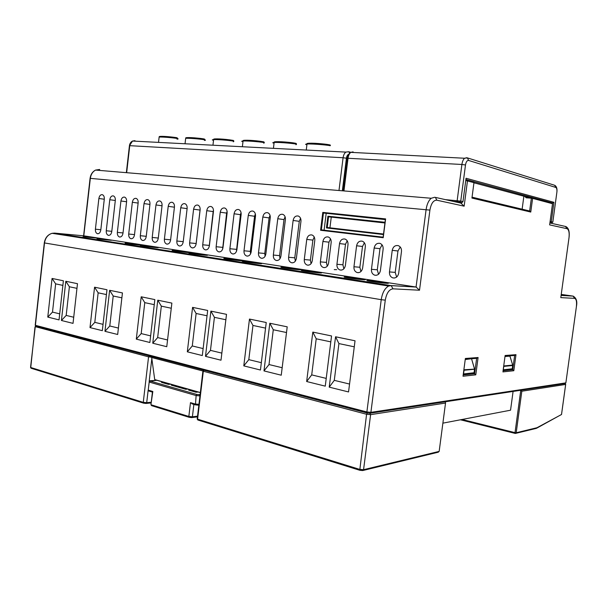 <?xml version="1.0" encoding="UTF-8"?>
<svg xmlns="http://www.w3.org/2000/svg" width="607" height="607" viewBox="0 0 607 607"><rect width="100%" height="100%" fill="white"/><g stroke="black" fill="none" stroke-linecap="round" stroke-linejoin="round"><path stroke-width="0.91" d="M204.589 254.682C197.677 253.589 184.68 252.383 190.09 253.339L191.607 253.597C198.61 254.705 211.608 255.904 206.221 254.955L204.589 254.682M187.829 252.095C181.121 251.032 168.078 249.811 173.352 250.744L174.778 250.987C181.576 252.064 194.612 253.271 189.361 252.353L187.829 252.095M383.374 282.27C374.314 280.844 361.947 279.797 368.806 281.049L371.674 281.534C380.855 282.983 393.192 284.015 386.447 282.786L383.374 282.27M360.619 278.757C351.832 277.369 339.366 276.306 346.043 277.52L348.699 277.968C357.599 279.379 370.042 280.434 363.464 279.235L360.619 278.757M317.507 272.103C309.244 270.798 296.595 269.69 302.931 270.843L305.215 271.223C313.591 272.551 326.217 273.643 319.957 272.513L317.507 272.103M297.066 268.947C289.046 267.687 276.322 266.556 282.49 267.672L284.615 268.028C292.741 269.311 305.45 270.426 299.342 269.333L297.066 268.947M258.225 262.96C250.676 261.769 237.823 260.6 243.673 261.655L245.524 261.958C253.172 263.172 266.01 264.326 260.206 263.286L258.225 262.96M239.757 260.107C232.435 258.954 219.522 257.77 225.22 258.794L226.95 259.083C234.37 260.251 247.277 261.42 241.616 260.418L239.757 260.107M140.551 244.803C134.39 243.824 121.279 242.565 126.165 243.43L127.356 243.627C133.593 244.613 146.712 245.865 141.833 245.016L140.551 244.803M155.832 247.155C149.497 246.154 136.4 244.909 141.416 245.789L142.675 246.002C149.094 247.019 162.19 248.255 157.198 247.383L155.832 247.155M97.325 238.134L83.053 236.738L97.325 238.134M111.316 240.289L97.006 238.908L111.316 240.289M336.688 269.645L334.252 269.607M155.733 379.868L155.68 380.369M156.545 380.323L150.339 381.128L196.956 394.497L200.105 394.611M163.518 382.956L163.602 382.213L156.864 380.301M173.374 385.764L173.458 385.013L170.597 384.201L168.473 384.368L161.477 382.372L163.602 382.213M190.681 390.696L190.773 389.929L187.821 389.095L185.704 389.277L171.333 385.179L173.458 385.013M200.34 392.646L198.148 392.023L196.038 392.221L188.663 390.119L190.773 389.929M565.443 226.449L567.021 228.687L549.639 224.886L552.514 203.724L532.605 198.368L530.761 212.063L471.935 198.064L473.976 182.57L473.452 181.539L466.677 179.71L467.481 180.818L464.143 206.175L460.857 203.087M513.09 391.439L510.548 410.203L442.882 423.147M200.348 392.539L154.717 379.58L151.833 358.623L149.155 381.606M520.836 390.255L521.83 391.227L516.2 432.753L536.952 427.738L561.513 414.513M536.33 428.383L536.952 427.738M536.785 428.14L561.513 414.475L565.656 384.436L521.83 391.227M202.541 370.9L151.659 357.508L151.765 356.514M197.26 418.458L197.594 419.179L359.541 469.34L363.563 469.689L439.164 451.396L445.53 403.048L370.611 414.649L366.582 414.262L203.307 371.264L202.905 371.143L203.421 370.058M35.449 324.988L35.851 326.126L367.114 412.95M464.143 206.175L436.828 200.196C433.428 200.135 431.122 203.436 429.908 210.105L419.513 290.222L416.068 287.02L83.88 235.842L54.645 233.111L52.103 233.308C47.87 234.643 45.343 237.861 44.508 242.944L35.411 325.314L366.878 411.963L367.205 413.003L369.891 413.268L370.9 412.35L565.868 382.865L576.43 306.421M445.53 403.048L445.333 401.766M151.659 357.508L151.833 358.623M473.612 373.54L474.591 373.745L476.639 358.35L478.088 357.523L475.782 374.845L474.591 373.745L463.187 374.951M511.838 369.519L512.725 369.701L514.645 355.452L505.032 356.188M530.761 212.063L529.645 210.986L531.375 198.201L526.239 197.799L524.805 196.471M523.871 196.22L522.134 209.187M465.281 359.162L465.372 358.471L478.088 357.523M475.782 374.845L463.02 376.234L463.141 375.323M503.021 371.127L505.123 355.497L515.98 354.685L514.668 355.452M515.98 354.685L513.818 370.718L512.725 369.701L503.074 370.725M505.039 356.104L505.123 355.497M471.935 198.064L472.034 197.275M473.506 181.561L531.869 197.381L531.375 198.201L532.605 198.368L531.937 197.404M526.686 196.979L473.946 182.79L526.739 196.987L531.808 197.381M120.93 200.985L117.348 232.382C117.219 234.833 117.933 236.373 119.488 236.996C121.317 237.155 122.485 235.888 122.993 233.202L126.605 201.623C126.742 199.248 126.066 197.745 124.579 197.108C122.69 196.903 121.476 198.193 120.93 200.985L126.59 201.759M132.341 202.275L128.707 234.029C128.57 236.51 129.299 238.065 130.892 238.703C132.758 238.87 133.95 237.587 134.481 234.871L138.146 202.928C138.29 200.53 137.599 199.013 136.082 198.36C134.147 198.148 132.895 199.453 132.341 202.275L138.13 203.072M144.018 203.595L140.316 235.721C140.179 238.225 140.93 239.803 142.554 240.448C144.466 240.622 145.695 239.333 146.226 236.578L149.959 204.263C150.104 201.843 149.405 200.302 147.85 199.642C145.862 199.415 144.587 200.735 144.018 203.595L149.944 204.415M155.976 204.946L152.213 237.443C152.069 239.977 152.835 241.578 154.497 242.239C156.462 242.421 157.714 241.116 158.26 238.323L162.054 205.629C162.206 203.193 161.485 201.63 159.899 200.955C157.866 200.712 156.553 202.048 155.976 204.946L162.039 205.788M168.215 206.327L164.383 239.219C164.239 241.776 165.021 243.392 166.728 244.067C168.738 244.257 170.021 242.944 170.582 240.114L174.444 207.033C174.588 204.567 173.852 202.988 172.236 202.298C170.15 202.04 168.807 203.391 168.215 206.327L174.421 207.192M180.749 207.746L176.849 241.025C176.705 243.612 177.51 245.251 179.247 245.941C181.311 246.146 182.624 244.818 183.2 241.95L187.131 208.467C187.282 205.978 186.531 204.377 184.877 203.671C182.737 203.406 181.356 204.764 180.749 207.746L187.108 208.633M193.595 209.195L189.627 242.883C189.483 245.501 190.295 247.155 192.078 247.861C194.194 248.073 195.545 246.73 196.129 243.832L200.128 209.939C200.28 207.427 199.513 205.803 197.829 205.083C195.629 204.802 194.217 206.175 193.595 209.195L200.044 210.098L196.053 244.302M200.173 209.377L200.044 210.098M206.752 210.682L202.715 244.788C202.563 247.428 203.406 249.105 205.227 249.826C207.397 250.054 208.778 248.695 209.377 245.752L213.459 211.441C213.611 208.907 212.829 207.268 211.107 206.524C208.846 206.228 207.389 207.617 206.752 210.682L213.178 211.585L209.157 246.844M213.482 210.25L213.178 211.585M220.242 212.207L216.13 246.738C215.978 249.409 216.836 251.108 218.702 251.844C220.933 252.087 222.352 250.714 222.966 247.732L227.117 212.989C227.276 210.424 226.472 208.77 224.711 208.011C222.39 207.693 220.902 209.096 220.242 212.207L226.631 213.11L222.602 249.211M227.101 211.373L226.631 213.11M234.082 213.77L229.886 248.733C229.734 251.435 230.614 253.157 232.519 253.916C234.81 254.166 236.267 252.778 236.897 249.758L241.131 214.575C241.29 211.987 240.471 210.303 238.672 209.529C236.282 209.195 234.75 210.614 234.082 213.77L240.433 214.673L236.404 251.556M241.055 212.609L240.433 214.673M248.271 215.379L243.999 250.79C243.847 253.514 244.742 255.266 246.7 256.033C249.052 256.298 250.547 254.902 251.192 251.829L255.501 216.198C255.661 213.588 254.826 211.881 252.99 211.092C250.539 210.735 248.961 212.169 248.271 215.379L254.583 216.274L250.342 251.374L250.562 253.908M255.365 213.93L254.583 216.274M262.831 217.025L258.476 252.891C258.324 255.653 259.242 257.421 261.245 258.21C263.658 258.491 265.198 257.08 265.858 253.961L270.252 217.86C270.418 215.227 269.561 213.505 267.687 212.693C265.16 212.321 263.544 213.763 262.831 217.025L269.098 217.921L264.773 253.468L265.092 256.291M270.039 215.318L269.098 217.921M277.778 218.717L273.34 255.054C273.18 257.838 274.129 259.637 276.17 260.441C278.659 260.744 280.237 259.31 280.92 256.154L285.396 219.575C285.563 216.919 284.691 215.166 282.779 214.332C280.176 213.937 278.507 215.402 277.778 218.717L283.993 219.605L279.584 255.623L280.009 258.703M285.1 216.775L283.993 219.605M293.12 220.447L288.598 257.269C288.439 260.092 289.41 261.913 291.504 262.732C294.061 263.051 295.685 261.609 296.383 258.4L300.951 221.335C301.118 218.649 300.23 216.881 298.272 216.024C295.594 215.606 293.879 217.078 293.12 220.447L299.289 221.335L294.79 257.823L295.321 261.162M300.556 218.292L299.289 221.335M398.678 273.264L401.477 251.503C401.659 248.597 400.605 246.647 398.306 245.653C395.134 245.107 393.116 246.662 392.236 250.319L389.474 271.928C389.292 274.941 390.415 276.929 392.835 277.892C395.901 278.34 397.843 276.8 398.678 273.264M400.248 247.003L397.964 250.995L395.218 272.391L396.621 277.08M312.271 260.707L314.783 240.418C314.957 237.648 314.009 235.835 311.96 234.962C309.244 234.56 307.514 236.04 306.763 239.393L304.274 259.546C304.107 262.399 305.101 264.242 307.248 265.092C309.873 265.426 311.55 263.962 312.271 260.707M314.229 237.003L312.886 240.122L310.405 260.092L311.057 263.666M98.873 198.489L95.405 229.188C95.276 231.601 95.959 233.103 97.454 233.703C99.191 233.839 100.307 232.602 100.8 229.977L104.298 199.104C104.434 196.774 103.782 195.302 102.355 194.688C100.55 194.506 99.396 195.773 98.873 198.489L104.283 199.233M328.592 263.081L331.164 242.512C331.331 239.719 330.367 237.876 328.266 236.98C325.473 236.555 323.69 238.05 322.916 241.457L320.375 261.883C320.208 264.766 321.224 266.648 323.425 267.512C326.134 267.862 327.856 266.39 328.592 263.081M330.489 238.87L328.971 242.178L326.445 262.414L327.226 266.223M345.375 265.517L348.001 244.667C348.175 241.844 347.189 239.97 345.042 239.059C342.158 238.604 340.322 240.114 339.525 243.582L336.931 264.288C336.756 267.209 337.803 269.106 340.049 270.001C342.841 270.373 344.617 268.878 345.375 265.517M347.204 240.797L345.504 244.287L342.925 264.804L343.85 268.84M362.637 268.028L365.315 246.882C365.497 244.029 364.488 242.132 362.288 241.191C359.314 240.713 357.417 242.239 356.597 245.767L353.949 266.761C353.775 269.713 354.845 271.64 357.151 272.558C360.027 272.953 361.855 271.443 362.637 268.028M364.39 242.8L362.5 246.465L359.868 267.262L360.937 271.519M380.399 270.608L383.131 249.158C383.313 246.275 382.281 244.355 380.035 243.392C376.97 242.876 375.012 244.416 374.162 248.013L371.454 269.311C371.279 272.293 372.372 274.25 374.739 275.183C377.706 275.608 379.595 274.083 380.399 270.608M382.061 244.864L379.982 248.695L377.296 269.789L378.525 274.265M109.776 199.726L106.255 230.766C106.119 233.202 106.817 234.719 108.35 235.334C110.125 235.478 111.271 234.226 111.771 231.571L115.322 200.348C115.459 197.996 114.799 196.509 113.342 195.886C111.498 195.689 110.307 196.972 109.776 199.726L115.307 200.485M385.369 219.613L323.448 213.011L321.353 229.863L320.579 230.281L322.795 212.404L385.612 218.907L385.384 219.446L323.448 213.011L322.795 212.404M385.612 218.907L383.214 237.716L385.392 219.446M327.219 227.511L326.445 227.928L327.909 216.213L328.554 216.813L327.219 227.511L383.533 234.021M326.179 213.452L324.092 230.22M99.7 169.459L95.572 170.081C92.643 171.675 90.898 174.429 90.337 178.359L83.781 235.835M549.904 222.974L565.807 226.532C568.676 227.944 569.753 231.662 569.025 237.678L560.8 297.627L569.009 237.671C569.51 232.61 568.85 229.613 567.021 228.687M52.058 278.454L55.639 283.864L52.498 312.104L47.771 317.089L52.058 278.454L63.394 280.783L59.031 319.889L47.771 317.089M65.806 281.276L69.388 286.762L66.178 315.42L61.428 320.488L65.806 281.276L77.484 283.681L73.03 323.372L61.428 320.488M94.571 287.194L98.152 292.824L94.806 322.355L89.995 327.598L94.571 287.194L106.984 289.751L102.325 330.663L89.995 327.598M109.624 290.298L113.213 296.004L109.784 325.982L104.95 331.323L109.624 290.298L122.439 292.931L117.675 334.487L104.95 331.323M141.203 296.793L144.777 302.65L141.188 333.584L136.302 339.123L141.203 296.793L154.853 299.6L149.868 342.5L136.302 339.123M157.767 300.199L161.333 306.14L157.661 337.575L152.752 343.221L157.767 300.199L171.872 303.098L166.766 346.703L152.752 343.221M192.578 307.362L196.122 313.478L192.275 345.96L187.32 351.825L192.578 307.362L207.67 310.465L202.306 355.55L187.32 351.825M210.887 311.125L214.415 317.332L210.47 350.368L205.492 356.347L210.887 311.125L226.51 314.343L221.001 360.201L205.492 356.347M249.469 319.062L252.96 325.458L248.809 359.648L243.794 365.877L249.469 319.062L266.238 322.514L260.441 370.02L243.794 365.877M269.819 323.25L273.279 329.745L269.015 364.541L263.984 370.907L269.819 323.25L287.21 326.832L281.246 375.202L263.984 370.907M312.817 332.097L316.209 338.789L311.71 374.883L306.656 381.522L312.817 332.097L331.551 335.952L325.253 386.151L306.656 381.522M335.557 336.779L338.911 343.577L334.282 380.354L329.222 387.145L335.557 336.779L355.034 340.785L348.547 391.947L329.222 387.145M384.937 222.974L328.554 216.813L384.959 222.83M331.255 217.238L329.927 227.86M334.282 380.354L349.549 384.049M141.188 333.584L150.635 335.876M157.661 337.575L167.555 339.973M94.806 322.355L103.046 324.35M311.71 374.883L326.225 378.404M269.015 364.541L282.164 367.728M248.809 359.648L261.336 362.683M210.47 350.368L221.851 353.122M66.178 315.42L73.72 317.241M52.498 312.104L59.706 313.849M109.784 325.982L118.411 328.068M192.275 345.96L203.133 348.585M338.911 343.577L354.268 346.817M316.209 338.789L330.815 341.87M273.279 329.745L286.504 332.53M252.96 325.458L265.555 328.114M214.415 317.332L225.865 319.745M196.122 313.478L207.04 315.777M161.333 306.14L171.273 308.242M144.777 302.65L154.269 304.653M113.213 296.004L121.878 297.825M98.152 292.824L106.437 294.57M69.388 286.762L76.96 288.355M55.639 283.864L62.885 285.389M213.998 139.443L213.634 139.344C212.951 138.419 224.431 138.882 233.194 140.407L233.854 141.325L233.384 141.196C233.361 140.839 218.778 139.322 213.611 139.618C212.207 139.739 211.934 139.906 212.791 140.126M233.316 141.795L233.854 141.325M186.046 138.13L185.757 138.055C184.824 137.144 195.689 137.569 204.362 139.064L204.991 139.959L204.513 139.838C204.339 139.481 190.628 138.039 185.674 138.305C186.182 137 201.911 138.267 204.536 139.102L204.999 139.785M204.445 140.437C205.598 140.323 205.781 140.164 204.991 139.959M307.461 143.829L306.884 143.669C307.142 142.713 320.815 143.26 329.813 144.898L330.14 145.763C330.732 145.369 312.764 143.624 307.005 144.026L307.005 144.026C305.602 144.147 305.245 144.307 305.936 144.512M306.36 144.641L306.914 144.77M274.576 142.288L274.06 142.152C273.969 141.203 286.845 141.719 295.776 143.313L296.497 144.291L296.049 144.155C296.406 143.776 279.713 142.106 274.144 142.47L274.144 142.47C272.733 142.592 272.406 142.759 273.15 142.971M273.598 143.093L274.06 143.199M295.981 144.724L296.497 144.291M243.468 140.824L243.028 140.71C242.625 139.769 254.773 140.255 263.62 141.818L264.311 142.766L263.855 142.637C263.999 142.266 248.43 140.68 243.058 141.006C241.647 141.127 241.343 141.294 242.155 141.507M263.779 143.222L264.311 142.766M177.047 139.155C178.283 139.041 178.473 138.874 177.608 138.662L177.123 138.54C176.819 138.199 163.89 136.81 159.133 137.061L158.564 141.985M159.497 136.886L159.277 136.825C158.116 135.922 168.42 136.332 177.001 137.789L177.608 138.662M552.324 202.988L553.933 202.306L551.3 221.669L552.772 222.223M465.918 179.209L466.047 178.253L553.933 202.306M192.502 403.966L190.484 402.631L195.12 404.004L198.944 404.315M149.178 391.105L148.563 390.218L152.835 391.485L152.129 391.985M460.925 203.095L461.001 202.503M462.033 419.483L515.024 432.647L520.768 390.263M148.169 390.073L146.704 402.676L151.234 402.229M370.346 413.2L565.079 383.51L565.656 384.436L565.299 383.495M460.44 419.786L515.199 433.421L515.024 432.647L516.2 432.753L515.434 433.444M515.138 433.383L460.478 419.778M149.337 355.877L148.563 356.855L35.32 326.665M151.651 357.212L148.563 356.855L143.267 402.358L146.704 402.676L146.029 403.443L143.548 403.147L143.267 402.358L30.752 367.508L31.048 368.229L30.547 367.432L35.221 327.006L35.98 326.156M198.185 420.082L197.594 419.179L203.307 371.264L204.073 370.224M203.482 370.073L202.905 371.143L197.192 419.035L197.859 420.006L359.754 470.266L366.582 414.262L367.318 413.026M362.455 470.539L359.754 470.266L362.645 470.569L363.563 469.689L370.611 414.649L369.868 413.268M363.107 470.463L438.315 452.185L439.187 451.191M31.329 368.312L143.548 403.147L146.029 403.443M30.798 367.068L35.016 326.945L35.661 326.05M529.896 211.046L472.049 197.176L529.653 210.986M348.911 154.125C347.606 154.618 346.779 155.984 346.422 158.207L342.348 190.795M463.02 376.234L465.372 358.471M513.818 370.718L502.915 371.901M473.961 182.646L465.744 180.514M473.976 182.312L473.179 181.47M549.639 224.886L552.514 203.724L551.831 202.791M526.739 196.987L526.239 197.799M123.024 232.951L117.348 232.382M134.504 234.613L128.707 234.029M146.257 236.313L140.316 235.721M158.29 238.05L152.213 237.443M170.613 239.826L164.383 239.219M183.231 241.654L176.849 241.025M196.099 243.513L189.627 242.883M209.157 245.403L202.715 244.788M222.541 247.345L216.13 246.738M236.267 249.34L229.886 248.733M250.342 251.374L243.999 250.79M264.773 253.468L258.476 252.891M279.584 255.623L273.34 255.054M294.79 257.823L288.598 257.269M397.964 250.995L392.236 250.319M395.218 272.391L389.474 271.928M312.886 240.122L306.763 239.393M310.405 260.092L304.274 259.546M100.83 229.742L95.405 229.188M328.971 242.178L322.916 241.457M326.445 262.414L320.375 261.883M345.504 244.287L339.525 243.582M342.925 264.804L336.931 264.288M362.5 246.465L356.597 245.767M359.868 267.262L353.949 266.761M379.982 248.695L374.162 248.013M377.296 269.789L371.454 269.311M111.802 231.328L106.255 230.766M383.214 237.716L320.579 230.281M321.353 229.863L383.123 237.162M383.465 234.552L326.445 227.928M327.909 216.213L385.028 222.283M369.891 413.268L367.205 413.003L35.851 326.126L35.206 325.253L44.296 242.906L381.226 299.683L366.878 411.963L370.9 412.35L385.27 300.146L381.226 299.683C382.357 292.718 384.838 288.166 388.67 286.026L390.916 285.571L416.068 287.02L426.099 209.605C426.888 204.293 428.595 200.515 431.22 198.261L434.779 197.252L431.22 198.261L95.572 170.081C92.514 171.66 90.678 174.406 90.071 178.337L90.064 178.397M565.079 383.51L565.868 382.865L576.43 306.368C577.454 301.398 576.346 297.984 573.107 296.117L573.236 296.14M419.513 290.222L392.995 288.833L391.189 285.631L388.67 286.026L52.103 233.308C47.756 234.628 45.153 237.823 44.296 242.906L44.523 242.838M416.341 287.081L391.189 285.631L54.645 233.111L53.682 233.551M429.908 210.105L90.071 178.337L83.614 235.82M134.048 141.12L134.982 140.68L132.523 141.044L129.42 145.786M338.987 190.515L343.084 157.752L129.754 145.672L126.666 172.691M392.995 288.833C389.14 289.334 386.568 293.105 385.27 300.146M436.828 200.196L435.394 197.396L461.57 203.246M576.4 306.421C576.893 301.618 576.278 298.925 574.556 298.348L573.107 296.117L561.118 295.427M561.126 295.397L572.894 296.079L561.255 294.41M574.556 298.348L560.8 297.627M346.422 158.207L343.084 157.752C343.471 155.096 344.397 153.214 345.853 152.099L348.638 151.735L349.738 153.161M503.112 370.467L511.367 369.595L512.27 368.866L512.687 365.095L512.725 365.513L503.772 366.385L503.317 369.8L512.285 368.783M503.772 366.385L503.742 365.96L512.687 365.095L509.963 356.119L504.986 356.499M512.71 365.095L509.812 355.823M463.816 370.247L464.014 369.784L474.537 369.117M474.507 368.775L471.639 359.063L474.537 369.041M471.487 358.737L465.228 359.549M463.224 374.678L473.088 373.639L474.044 372.85L474.53 369.231L464.052 370.247L463.558 373.95L474.059 372.744M463.323 373.95L463.24 374.557M466.662 179.702L465.88 179.49M552.643 203.019L552.12 202.875M550.101 221.509L551.3 221.669L549.98 222.428M456.532 202.116L461.904 202.579L459.674 202.078L460.751 201.107L462.974 201.607L466.047 178.253M445.409 199.635L460.751 201.107L465.493 164.975L461.897 164.474C462.329 161.561 463.217 159.489 464.567 158.245L466.783 157.744M347.348 158.237L461.897 164.474L457.162 200.621L457.519 201.79L453.535 201.448M459.674 202.078L457.519 201.79M461.995 202.579L462.966 201.668M550.132 221.517L550.352 222.465L551.877 222.807L552.825 222.018L556.869 192.298L552.833 222.018M549.942 222.686L551.186 222.807M551.148 222.799L551.877 222.807M555.777 187.434L554.677 185.279C556.596 186.341 557.332 188.686 556.877 192.298C557.127 189.634 556.763 188.011 555.777 187.434L468.634 160.453L467.398 157.888L466.631 157.699M468.634 160.453C467.109 160.309 466.062 161.819 465.493 164.975M351.726 152.403L353.099 151.871L350.831 152.357L464.567 158.245L467.398 157.888L554.206 185.135M343.259 190.871L347.371 158.017C347.879 155.324 349.025 153.442 350.831 152.357C349.374 153.48 348.456 155.369 348.069 158.032L343.949 190.932M199.953 395.878L199.104 394.702M197.95 405.142L195.424 404.861L197.95 405.142L198.694 404.345M193.876 404.399L192.404 416.804L197.533 416.174M151.826 405.719L151.28 404.839L188.845 416.47L192.404 416.804L191.675 417.593L189.111 417.29L188.845 416.47L190.484 402.631M150.999 404.216L152.835 391.485M191.675 417.593L189.111 417.29L151.553 405.635L150.946 404.71L152.463 391.712M199.703 395.901L196.129 395.559L149.504 382.137L150.339 381.128M148.29 389.648L149.261 381.583M191.918 403.822L195.424 404.861L196.129 395.559L196.956 394.497M536.231 428.39L515.821 433.345M146.219 403.42L151.151 402.927M565.678 384.436L561.581 414.171M476.654 358.35L465.273 359.215M552.537 203.732L552.044 202.852L532.119 197.45L526.489 196.926M120.072 237.056L119.488 236.996M131.499 238.763L130.892 238.703M143.199 240.509L142.554 240.448M155.172 242.299L154.497 242.239M167.433 244.135L166.728 244.067M179.991 246.01L179.247 245.941M192.859 247.929L192.078 247.861M206.046 249.902L205.227 249.826M219.567 251.92L218.702 251.844M233.437 253.992L232.519 253.916M247.664 256.116L246.7 256.033M262.262 258.294L261.245 258.21M277.247 260.532L276.17 260.441M292.642 262.831L291.504 262.732M394.512 278.014L392.835 277.892M308.462 265.191L307.248 265.092M97.985 233.756L97.454 233.703M324.715 267.611L323.425 267.512M341.422 270.107L340.049 270.001M358.616 272.664L357.151 272.558M376.302 275.297L374.739 275.183M108.903 235.387L108.35 235.334M321.202 229.878L383.047 237.193M383.085 237.481L385.43 219.104M327.067 227.526L383.525 234.059M126.347 172.669L129.435 145.665C129.799 143.472 130.831 141.932 132.523 141.044L345.853 152.099L348.638 151.735L350.876 152.327M299.289 269.736L299.342 269.333M319.904 272.945L319.957 272.513M363.403 279.713L363.464 279.235M386.386 283.287L386.447 282.786M212.996 144.807L213.611 139.618C214.309 139.049 217.207 138.897 222.306 139.162L233.384 140.452L233.847 141.059M185.674 138.305L185.082 143.358M306.315 149.648L307.005 144.026C307.066 143.867 308.447 143.153 315.42 143.427C321.998 143.722 326.885 144.238 330.079 144.967L330.458 145.331M273.484 147.941L274.144 142.47C275.479 141.894 277.824 141.689 281.162 141.863C287.809 142.137 292.764 142.645 296.011 143.373L296.436 143.813M242.421 146.333L243.058 141.006C244.575 140.384 247.254 140.209 251.101 140.475L263.833 141.871L264.28 142.395M159.133 137.061L164.285 136.507C168.905 136.59 177.236 137.614 177.161 137.827L177.616 138.586M156.803 380.286L150.369 380.756C149.754 380.642 149.352 381.067 149.178 382.023L148.237 390.104L148.874 391.037L152.099 392.001M198.861 405.044L198.185 405.119M197.45 416.88L191.911 417.563"/></g></svg>
